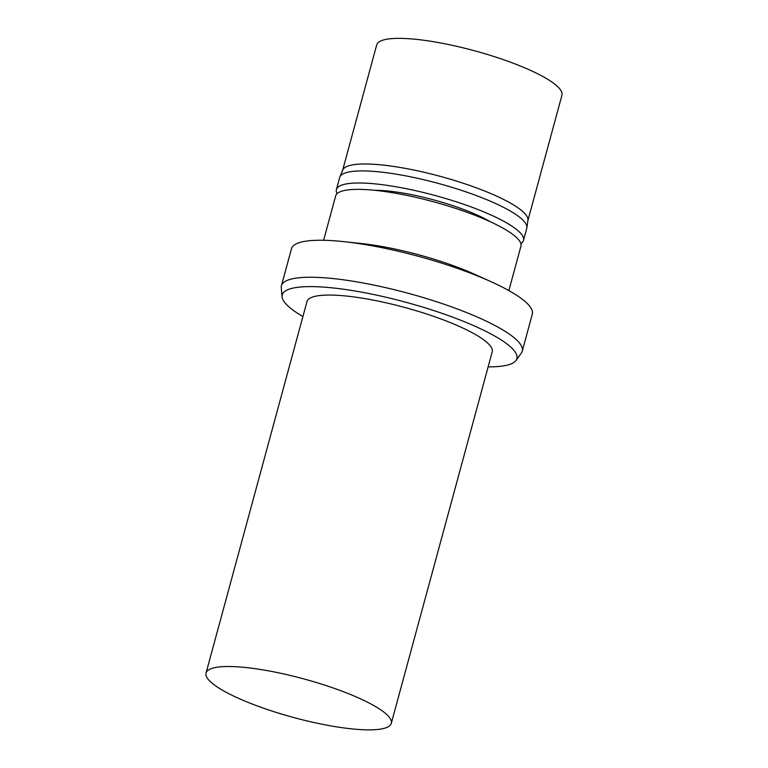 <?xml version="1.0" encoding="UTF-8"?>
<svg xmlns="http://www.w3.org/2000/svg" width="768" height="768" viewBox="0 0 768 768"><rect width="100%" height="100%" fill="white"/><g stroke="black" fill="none" stroke-linecap="round" stroke-linejoin="round"><path stroke-width="1.15" d="M302.899 316.541A121.574 25.277 15.2 0 1 282.106 296.842A121.574 25.277 15.2 0 1 362.947 292.397A121.574 25.277 15.2 0 1 516.048 360.403A121.574 25.277 15.2 0 1 488.141 366.874M206.045 673.027L306.97 301.574A95.981 19.958 15.2 0 1 370.666 299.626A95.981 19.958 15.2 0 1 492.211 351.898L391.286 723.35A95.981 19.958 15.2 0 1 293.434 717.446A95.981 19.958 15.2 0 1 206.045 673.027A95.981 19.958 15.2 0 1 269.741 671.078A95.981 19.958 15.2 0 1 391.286 723.35M282.106 296.842L281.27 287.76A124.771 25.939 15.2 0 1 281.434 285.725A124.771 25.939 15.2 0 1 364.243 283.19A124.771 25.939 15.2 0 1 522.25 351.149A124.771 25.939 15.2 0 1 521.366 352.992L516.048 360.403M281.434 285.725L291.485 248.726A124.771 25.939 15.2 0 1 343.978 241.661A124.771 25.939 15.2 0 1 374.294 246.192A124.771 25.939 15.2 0 1 490.608 281.501A124.771 25.939 15.2 0 1 532.31 314.15L522.25 351.149M343.978 241.661L361.632 243.552A95.981 19.958 15.2 0 1 384.95 247.046A95.981 19.958 15.2 0 1 474.422 274.195L490.608 281.501M323.616 240.278L335.683 195.869A95.981 19.958 15.2 0 1 399.379 193.93A95.981 19.958 15.2 0 1 520.925 246.202L508.867 290.602M374.563 190.282A74.861 15.562 15.2 0 1 407.386 193.853A74.861 15.562 15.2 0 1 490.224 221.712M337.066 193.67A96.941 20.15 15.2 0 1 336.403 189.581A96.941 20.15 15.2 0 1 400.733 187.613A96.941 20.15 15.2 0 1 523.498 240.413A96.941 20.15 15.2 0 1 520.858 243.6M336.403 189.581L339.677 177.504A96.941 20.15 15.2 0 1 339.859 176.995A96.941 20.15 15.2 0 1 404.016 175.536A96.941 20.15 15.2 0 1 526.886 227.808A96.941 20.15 15.2 0 1 526.781 228.336L523.498 240.413M339.859 176.995L342.749 170.006A95.981 19.958 15.2 0 1 406.272 168.557A95.981 19.958 15.2 0 1 527.923 220.31L526.886 227.808M342.643 170.246L376.714 44.88A95.981 19.958 15.2 0 1 440.41 42.931A95.981 19.958 15.2 0 1 561.955 95.203L527.894 220.579"/></g></svg>
